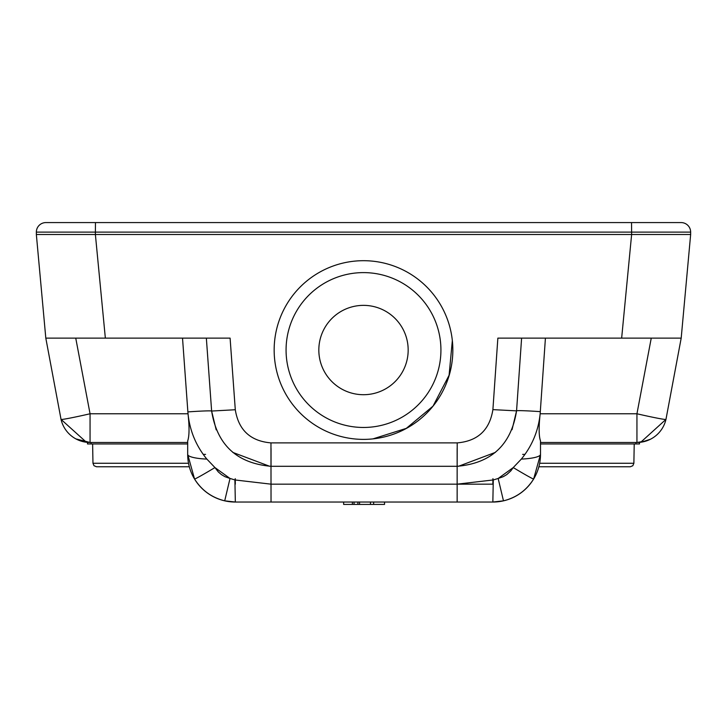 <?xml version="1.0" encoding="UTF-8"?>
<svg xmlns="http://www.w3.org/2000/svg" width="727" height="727" viewBox="0 0 727 727"><rect width="100%" height="100%" fill="white"/><g stroke="black" fill="none" stroke-linecap="round" stroke-linejoin="round"><path stroke-width="1.09" d="M545.423 338.128L540.152 413.772C538.707 427.013 538.825 436.073 540.497 440.944L540.497 454.384L533.636 479.02C526.502 490.325 516.443 497.604 503.475 500.839L492.851 502.039L235.33 502.039L234.903 479.947L271.035 484.164L457.147 484.164L493.279 479.947L492.851 502.039A47.646 47.646 0 0 0 540.497 454.384A23.827 4.789 180 0 1 521.341 459.082L513.244 467.57L498.159 478.475L493.279 479.947M512.044 429.702L516.561 410.864C511.19 444.815 491.388 463.29 457.147 466.298L457.219 442.888C477.748 441.125 489.644 430.039 492.897 409.628L497.859 338.128L681.19 338.128L690.65 234.494L681.19 338.128L665.959 419.397A29.78 29.78 0 0 1 636.943 442.479L642.459 441.961L636.943 442.479L540.497 442.479L636.943 442.479L540.497 442.479L540.497 454.384M187.684 442.479L187.684 454.384A47.646 47.646 0 0 0 235.33 502.039L224.707 500.83C211.739 497.595 201.688 490.325 194.554 479.029L187.684 454.384L187.684 440.935L187.684 442.479L90.057 442.479L75.908 438.899L90.057 442.479A29.78 29.78 0 0 1 61.041 419.397L45.81 338.128L36.35 234.494L45.81 338.128L230.095 338.128L235.294 409.737C238.529 430.057 250.415 441.107 270.962 442.888L457.219 442.888M83.323 441.707L76.626 439.281M521.341 459.082C532.137 445.86 538.407 430.757 540.152 413.772L636.943 413.772A29.78 1.054 -167 0 0 665.959 419.397A29.78 29.78 0 0 1 636.943 442.479L646.394 440.935M649.447 439.726L650.919 438.999M649.384 439.753L646.585 440.871L649.384 439.753M540.497 443.961L639.506 443.961L639.506 442.37A29.78 29.78 0 0 0 640.76 442.234L665.959 419.397M650.447 439.244L641.541 442.116M357.884 502.039L357.884 504.42L384.547 504.42L384.547 502.039M357.884 504.42L343.635 504.42L343.635 502.039M352.377 502.039L352.377 504.42M359.547 502.039L359.547 504.42M230.014 478.475L214.938 467.57L218.273 471.887L221.371 474.558L224.879 476.658L230.014 478.475L224.707 500.83M363.5 439.381A89.339 89.339 0 0 1 286.129 305.367A89.339 89.339 0 0 1 440.871 305.367A89.339 89.339 0 0 1 363.5 439.381M457.147 502.039L457.147 484.164L492.851 484.164L457.147 484.164L457.147 466.298L271.035 466.298C236.884 463.317 217.082 444.897 211.63 411.046L216.183 429.83M194.554 479.029A23.827 0.736 -31.1 0 0 214.938 467.57L206.85 459.073M230.041 478.439L234.903 479.947M235.33 502.039A47.646 47.646 0 0 1 187.684 454.384A23.827 4.789 -0 0 0 206.841 459.091C196.045 445.869 189.774 430.757 188.029 413.772L187.875 411.909A23.827 0.863 175.9 0 1 211.63 411.046L206.35 338.128M503.475 500.839L498.159 478.475L503.302 476.658L506.81 474.558L510.836 470.878L513.244 467.57A23.827 0.736 -148.9 0 0 533.636 479.02M458.473 466.289L495.423 452.367M540.325 411.646A23.827 0.863 4 0 0 516.561 410.864L492.897 409.628M232.813 452.412L269.681 466.28M452.339 340.609L449.086 375.277L433.019 406.148L406.302 428.367L372.987 438.872M187.684 440.935C189.365 436.109 189.474 427.058 188.029 413.772L90.057 413.772L75.744 338.128M521.604 338.128L516.561 410.864C511.208 444.797 491.407 463.281 457.147 466.298L457.147 448.432M658.317 222.58L607.69 222.58M119.31 222.58L68.683 222.58M621.649 338.128L631.627 234.494L690.65 234.494L690.65 232.113L36.35 232.113A9.533 9.533 0 0 1 45.883 222.58L681.117 222.58A9.533 9.533 0 0 1 690.65 232.113M45.883 222.58A9.533 9.533 0 0 0 36.35 232.113L36.35 234.494L631.627 234.494L631.536 222.58M95.464 222.58L95.382 234.494L105.351 338.128M540.497 442.479L540.497 440.944M635.934 442.479L635.934 443.961L639.506 443.961L639.506 442.37M187.684 443.961L87.494 443.961L87.494 442.37M80.597 222.58L93.101 222.58M105.415 466.77L101.962 466.77M189.302 466.77L96.537 466.77L94.01 465.725L92.965 463.263L188.502 463.263M538.88 466.77L630.309 466.77L538.88 466.77M363.5 394.706A44.665 44.665 0 0 0 402.185 327.704A44.665 44.665 0 0 0 324.815 327.704A44.665 44.665 0 0 0 363.5 394.706M90.057 442.479A29.78 29.78 0 0 1 61.041 419.397A29.78 1.054 -13 0 0 90.057 413.772L90.057 442.479M363.5 427.467A77.425 77.425 0 0 0 430.557 311.329A77.425 77.425 0 0 0 296.443 311.329A77.425 77.425 0 0 0 363.5 427.467M354.049 502.039L354.049 504.42M373.633 502.048L373.633 504.42M370.461 502.048L370.461 504.42M271.035 502.039L270.962 442.888M271.035 448.432L271.035 466.298C236.857 463.299 217.064 444.888 211.63 411.046L235.294 409.737M524.958 454.384L522.631 454.384M205.55 454.384L203.215 454.384M636.943 442.479L636.943 413.772L651.256 338.128M187.875 411.909L182.522 338.128M91.066 442.479L91.066 443.961M539.679 463.263L633.88 463.263L632.826 465.725L630.309 466.77L632.826 465.725L633.88 463.263L634.217 443.961L633.88 463.263M492.851 484.164L492.961 478.648M235.33 484.164L235.221 478.648M61.041 419.397L86.395 442.252M92.965 463.263L92.629 443.961L92.965 463.263L94.01 465.725L96.537 466.77"/></g></svg>
